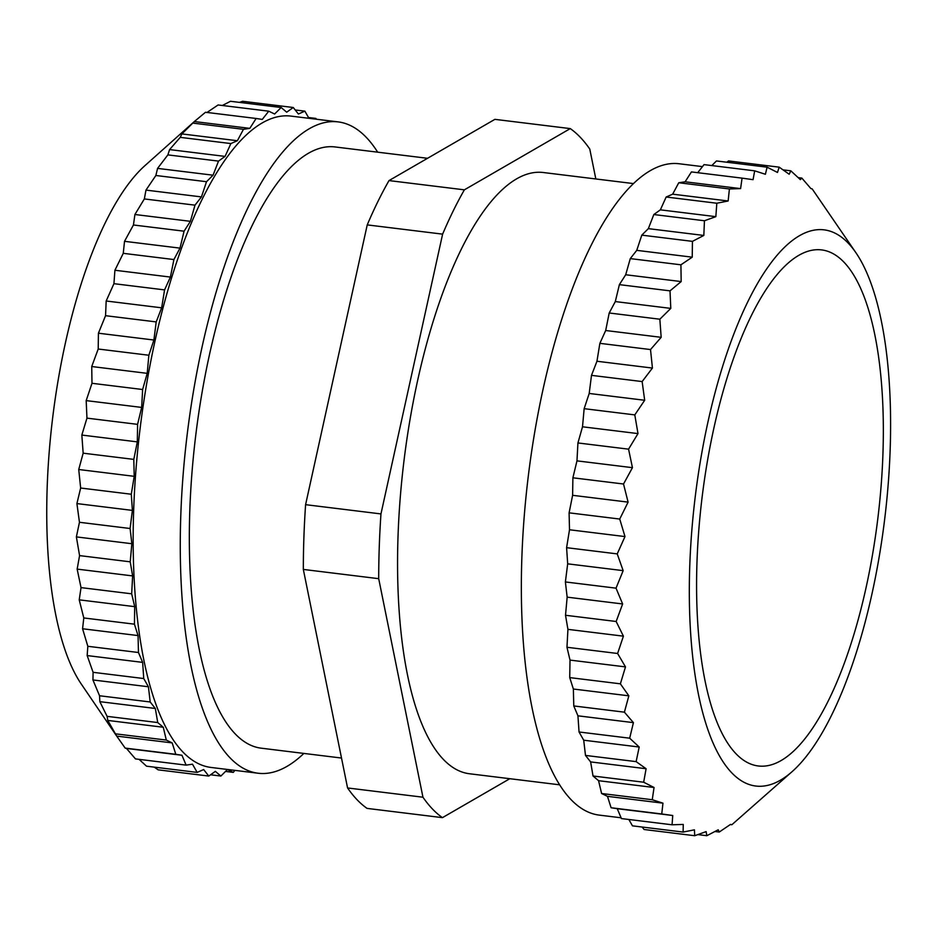 <?xml version="1.0" encoding="UTF-8"?>
<svg xmlns="http://www.w3.org/2000/svg" width="937" height="937" viewBox="0 0 937 937"><rect width="100%" height="100%" fill="white"/><g stroke="black" fill="none" stroke-linecap="round" stroke-linejoin="round"><path stroke-width="1.41" d="M154.265 767.134L158.154 769.839L208.787 776.059L203.657 769.558L197.168 772.404L192.483 764.182L186.135 765.131L181.954 755.257L175.805 754.308L172.185 742.9L166.306 740.066L163.272 727.253L157.732 722.556L155.319 708.466L150.189 701.977L148.421 686.762L143.736 678.54L142.647 662.377L138.465 652.503L138.055 635.579L134.436 624.171L134.705 606.649L131.672 593.824L132.632 575.915L130.22 561.825L131.859 543.718L130.091 528.503L132.386 510.396L131.285 494.232L134.214 476.324L133.804 459.388L137.317 441.877L137.587 424.356L141.663 407.419L142.623 389.511L147.214 373.348L148.854 355.24L153.902 340.026L156.198 321.906L161.656 307.816L164.572 289.896L170.393 277.071L173.907 259.549L179.998 248.129L184.074 231.193L190.398 221.319L194.99 205.156L201.455 196.911L206.503 181.708L213.05 175.196L218.52 161.105L225.067 156.397L230.877 143.572L237.366 140.726L243.468 129.318L249.816 128.357L256.129 118.472L262.278 119.421L268.743 111.187L274.623 114.009L281.17 107.509L286.699 112.194L293.258 107.497L298.388 113.998L304.876 111.152L308.952 118.308M139.086 759.357L146.523 766.185L197.168 772.404M256.129 118.472L205.496 112.264L194.334 121.552L181.883 133.921L180.244 137.352L169.585 149.592L167.875 154.886L157.568 168.391L155.87 175.488L145.973 190.106L144.345 198.937L134.916 214.503L133.441 224.985L124.516 241.324L123.262 253.33L114.911 270.254L113.939 283.677L106.174 301L105.553 315.687L98.42 333.209L98.209 349.021L91.732 366.531L91.99 383.292L86.181 400.614L86.954 418.136L81.835 435.061L83.159 453.18L78.731 469.507L80.652 488.025L76.904 503.579L79.458 522.284L76.377 536.901L79.575 555.606L77.15 569.11L81.027 587.616L79.223 599.844L83.791 617.952L82.573 628.762L87.832 646.296L87.164 655.572L93.103 672.321L92.939 679.957L99.545 695.758L99.837 701.661L107.099 716.348L107.79 720.436L116.703 736.095L125.171 748.101L126.472 748.44L135.49 758.911L186.135 765.131M249.816 128.357L194.334 121.552L144.93 165.638A280.163 95.375 -83 0 0 52.706 417.433A280.163 95.375 -83 0 0 81.285 684.057L117.664 737.513M268.743 111.187L218.11 104.967L206.796 112.604M281.17 107.509L230.525 101.29L222.338 105.483M293.258 107.497L242.613 101.278L239.439 102.391M377.681 152.181A328.114 111.702 97 0 0 338.116 121.892A328.114 111.702 97 0 0 180.794 515.42A328.114 111.702 97 0 0 258.155 773.236A328.114 111.702 97 0 0 303.869 753.418M258.155 773.236L211.036 767.45A328.114 111.702 -83 0 1 133.686 509.634A328.114 111.702 -83 0 1 291.009 116.106L338.116 121.892M234.871 770.378L233.301 772.381L227.422 769.546L220.886 776.047L215.346 771.362L208.787 776.059M313.204 118.835L315.91 118.425L316.249 119.21M243.468 129.318L192.823 123.098M181.883 133.921L237.366 140.726M230.877 143.572L180.244 137.352M169.585 149.592L225.067 156.397M218.52 161.105L167.875 154.886M157.568 168.391L213.05 175.196M206.503 181.708L155.87 175.488M145.973 190.106L201.455 196.911M194.99 205.156L144.345 198.937M134.916 214.503L190.398 221.319M184.074 231.193L133.441 224.985M124.516 241.324L179.998 248.129M173.907 259.549L123.262 253.33M114.911 270.254L170.393 277.071M164.572 289.896L113.939 283.677M106.174 301L161.656 307.816M156.198 321.906L105.553 315.687M98.42 333.209L153.902 340.026M148.854 355.24L98.209 349.021M91.732 366.531L147.214 373.348M142.623 389.511L91.99 383.292M86.181 400.614L141.663 407.419M137.587 424.356L86.954 418.136M81.835 435.061L137.317 441.877M133.804 459.388L83.159 453.18M78.731 469.507L134.214 476.324M131.285 494.232L80.652 488.025M76.904 503.579L132.386 510.396M130.091 528.503L79.458 522.284M76.377 536.901L131.859 543.718M130.22 561.825L79.575 555.606M77.15 569.11L132.632 575.915M131.672 593.824L81.027 587.616M79.223 599.844L134.705 606.649M134.436 624.171L83.791 617.952M82.573 628.762L138.055 635.579M138.465 652.503L87.832 646.296M87.164 655.572L142.647 662.377M143.736 678.54L93.103 672.321M92.939 679.957L148.421 686.762M150.189 701.977L99.545 695.758M99.837 701.661L155.319 708.466M157.732 722.556L107.099 716.348M107.79 720.436L163.272 727.253M166.306 740.066L115.661 733.858M116.703 736.095L172.185 742.9M175.805 754.308L125.171 748.101M126.472 748.44L181.954 755.257M220.886 776.047L210.567 774.782M225.536 771.42L233.301 772.381M315.91 118.425L308.496 117.523M304.876 111.152L295.202 109.969M427.53 158.294L335.036 146.945A302.874 103.117 97 0 0 195.786 435.002A302.874 103.117 97 0 0 261.224 748.183L341.513 758.045M621.102 817.79L599.223 815.108A328.114 111.702 -83 0 1 521.874 557.292A328.114 111.702 -83 0 1 679.196 163.764L702.469 166.622M715.001 831.517L719.241 832.033L718.211 829.795L706.814 835.71L706.123 831.611L694.727 835.722L694.434 829.819L683.108 832.068L683.26 824.431L672.075 824.794L672.731 815.506L661.745 813.972L662.963 803.161L652.246 799.729L654.049 787.502L643.672 782.219L646.097 768.727L636.129 761.629L639.198 747.023L629.676 738.192L633.424 722.638L624.405 712.167L628.844 695.828L620.376 683.823L625.494 666.898L617.612 653.487L623.41 636.164L616.159 621.489L622.636 603.967L616.031 588.167L623.164 570.645L617.225 553.896L624.991 536.573L619.732 519.051L628.095 502.127L623.527 484.007L632.452 467.668L628.563 449.163L637.992 433.597L634.794 414.892L644.679 400.275L642.138 381.57L652.433 368.065L650.512 349.56L661.171 337.32L659.847 319.212L670.787 308.39L670.014 290.857L681.176 281.568L680.918 264.808L692.232 257.171L692.443 241.359L703.828 235.445L704.448 220.757L715.845 216.658L716.817 203.235L728.143 200.986L729.408 188.969L740.593 188.606L742.069 178.135L753.055 179.67L754.683 170.839L765.4 174.27L767.098 167.173L777.476 172.455L779.197 167.161L728.553 160.941L726.772 162.218M642.138 827.031L644.094 829.503L694.727 835.722M628.844 819.477L632.463 825.848L683.108 832.068M742.069 178.135L691.436 171.916L685.111 181.801L678.763 182.75L672.661 194.17L666.172 197.016L660.362 209.841L653.815 214.538L648.345 228.64L641.798 235.14L636.75 250.355L630.285 258.6L625.693 274.752L619.38 284.637L615.304 301.573L609.202 312.993L605.689 330.515L599.867 343.34L596.951 361.249L591.493 375.35L589.197 393.458L584.149 408.673L582.509 426.792L577.93 442.955L576.969 460.863L572.894 477.8L572.612 495.31L569.099 512.832L569.509 529.768L566.592 547.677L567.681 563.84L565.386 581.947L567.154 597.15L565.515 615.269L567.927 629.359L566.967 647.268L570.012 660.093L569.731 677.603L573.362 689.023L573.772 705.948L577.942 715.821L579.043 731.984L583.716 740.207L585.484 755.421L590.626 761.91L593.027 776L598.567 780.697L601.601 793.51L607.481 796.345L611.1 807.753L617.249 808.701L621.43 818.575L672.075 824.794M754.683 170.839L704.038 164.619L697.714 172.689M767.098 167.173L716.465 160.953L711.804 165.58M706.814 835.71L697.913 834.609M730.321 824.548L731.856 824.736L730.544 824.396L719.241 832.033M792.421 771.362A280.163 95.375 97 0 0 890.15 450.006A280.163 95.375 97 0 0 856.067 252.943A280.163 95.375 97 0 0 695.289 496.317A280.163 95.375 97 0 0 792.421 771.362L731.856 824.736M798.254 177.643L801.849 178.089L810.868 188.56L812.18 188.899L856.067 252.943M783.074 169.866L790.816 170.815L800.339 179.635L801.849 178.089M779.197 167.161L789.177 174.247L790.816 170.815M740.593 188.606L685.111 181.801M678.763 182.75L729.408 188.969M728.143 200.986L672.661 194.17M666.172 197.016L716.817 203.235M715.845 216.658L660.362 209.841M653.815 214.538L704.448 220.757M703.828 235.445L648.345 228.64M641.798 235.14L692.443 241.359M692.232 257.171L636.75 250.355M630.285 258.6L680.918 264.808M681.176 281.568L625.693 274.752M619.38 284.637L670.014 290.857M670.787 308.39L615.304 301.573M609.202 312.993L659.847 319.212M661.171 337.32L605.689 330.515M599.867 343.34L650.512 349.56M652.433 368.065L596.951 361.249M591.493 375.35L642.138 381.57M644.679 400.275L589.197 393.458M584.149 408.673L634.794 414.892M637.992 433.597L582.509 426.792M577.93 442.955L628.563 449.163M632.452 467.668L576.969 460.863M572.894 477.8L623.527 484.007M628.095 502.127L572.612 495.31M569.099 512.832L619.732 519.051M624.991 536.573L569.509 529.768M566.592 547.677L617.225 553.896M623.164 570.645L567.681 563.84M565.386 581.947L616.031 588.167M622.636 603.967L567.154 597.15M565.515 615.269L616.159 621.489M623.41 636.164L567.927 629.359M566.967 647.268L617.612 653.487M625.494 666.898L570.012 660.093M569.731 677.603L620.376 683.823M628.844 695.828L573.362 689.023M573.772 705.948L624.405 712.167M633.424 722.638L577.942 715.821M579.043 731.984L629.676 738.192M639.198 747.023L583.716 740.207M585.484 755.421L636.129 761.629M646.097 768.727L590.626 761.91M593.027 776L643.672 782.219M654.049 787.502L598.567 780.697M601.601 793.51L652.246 799.729M662.963 803.161L607.481 796.345M611.1 807.753L661.745 813.972M672.731 815.506L617.249 808.701M798.781 255.344A259.971 88.511 -83 0 1 821.644 249.91A259.971 88.511 -83 0 1 877.805 518.735A259.971 88.511 -83 0 1 758.279 765.974A259.971 88.511 -83 0 1 698.838 529.604A259.971 88.511 -83 0 1 798.781 255.344M595.827 178.955L589.771 149.042A355.369 120.99 97 0 0 570.27 128.603L464.377 189.836A355.369 120.99 97 0 0 442.615 234.145L380.961 513.921A355.369 120.99 97 0 0 378.7 578.679L422.95 797.211A355.369 120.99 97 0 0 442.451 817.65L509.81 778.706M633.471 183.582L543.261 172.513A302.874 103.117 97 0 0 404.011 460.559A302.874 103.117 97 0 0 469.449 773.751L559.658 784.819M570.27 128.603L494.888 119.35L389.007 180.583L464.377 189.836M442.615 234.145L367.234 224.892A355.369 120.99 -83 0 1 389.007 180.583M380.961 513.921L305.591 504.668L367.234 224.892M378.7 578.679L303.33 569.427A355.369 120.99 -83 0 1 305.591 504.668M422.95 797.211L347.568 787.958L303.33 569.427M442.451 817.65L367.081 808.397A355.369 120.99 -83 0 1 347.568 787.958"/></g></svg>
